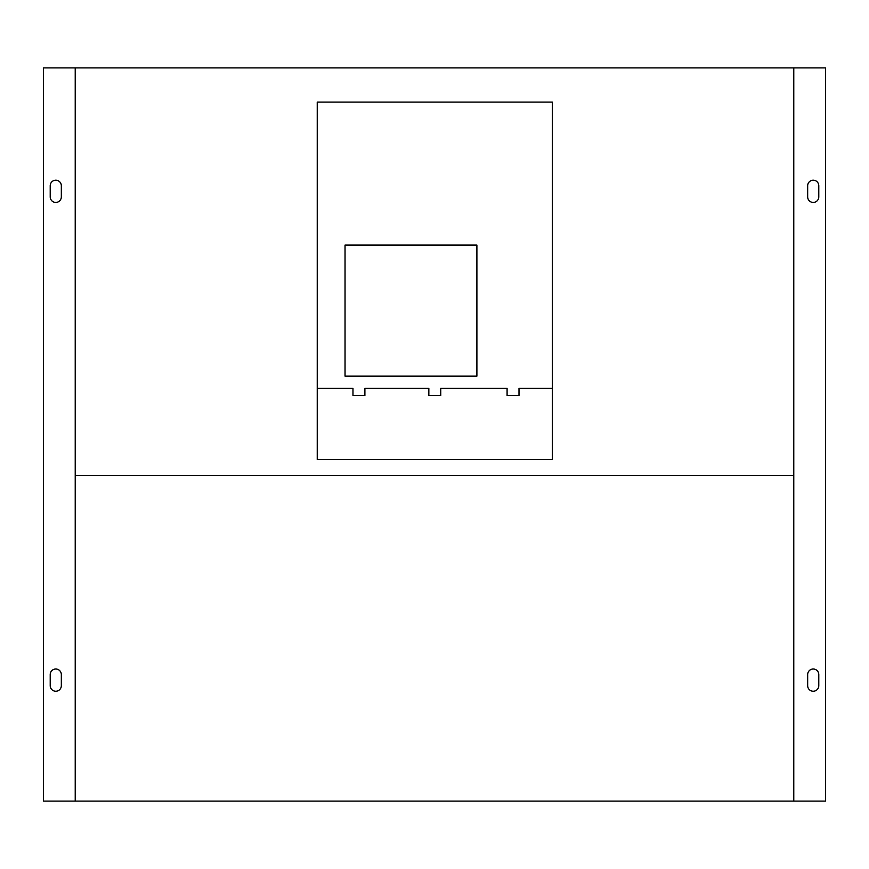 <?xml version="1.0" encoding="UTF-8"?>
<svg xmlns="http://www.w3.org/2000/svg" width="869" height="869" viewBox="0 0 869 869"><rect width="100%" height="100%" fill="white"/><g stroke="black" fill="none" stroke-linecap="round" stroke-linejoin="round"><path stroke-width="1.3" d="M807.67 674.561A5.562 5.562 0 0 1 813.232 669.011A5.562 5.562 0 0 1 818.783 674.572L818.783 685.684A5.562 5.562 0 0 1 813.221 691.246A5.562 5.562 0 0 1 807.67 685.684L807.67 674.561M818.783 196.872A5.562 5.562 0 0 1 813.221 202.434A5.562 5.562 0 0 1 807.67 196.872L807.67 185.76A5.562 5.562 0 0 1 813.221 180.198A5.562 5.562 0 0 1 818.783 185.76L818.783 196.872M75.223 801.109L825.55 801.109L825.55 67.891L75.223 67.891L75.223 801.109L43.45 801.109L43.45 67.891L75.223 67.891M61.33 674.561A5.562 5.562 0 0 0 55.768 669.011A5.562 5.562 0 0 0 50.217 674.572L50.217 685.684A5.562 5.562 0 0 0 55.779 691.246A5.562 5.562 0 0 0 61.33 685.684L61.33 674.561M50.217 196.872A5.562 5.562 0 0 0 55.779 202.434A5.562 5.562 0 0 0 61.33 196.872L61.33 185.76A5.562 5.562 0 0 0 55.779 180.198A5.562 5.562 0 0 0 50.217 185.76L50.217 196.872M552.358 102.107L552.358 459.549L317.239 459.549L317.239 102.107L552.358 102.107M793.777 801.109L793.777 67.891M345.036 245.08L476.896 245.08L476.896 376.147L345.036 376.147L345.036 245.08M317.239 388.378L352.977 388.378L352.977 395.536L364.893 395.536L364.893 388.378L428.841 388.378L428.841 395.536L440.757 395.536L440.757 388.378L507.083 388.378L507.083 395.536L518.999 395.536L518.999 388.378L552.358 388.378M793.723 475.441L75.266 475.441"/></g></svg>
